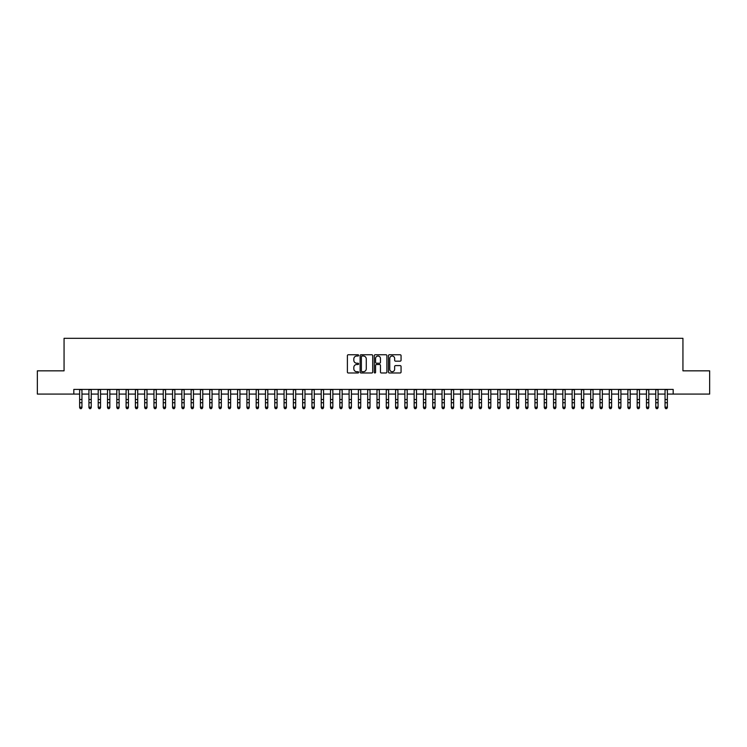<?xml version="1.0" encoding="UTF-8"?>
<svg xmlns="http://www.w3.org/2000/svg" width="747" height="747" viewBox="0 0 747 747"><rect width="100%" height="100%" fill="white"/><g stroke="black" fill="none" stroke-linecap="round" stroke-linejoin="round"><path stroke-width="1.12" d="M358.635 355.385A0.635 0.635 0 0 0 357.99 354.75L348.307 354.75A0.915 0.915 0 0 0 347.392 355.656L347.392 372.071A0.915 0.915 0 0 0 348.307 372.986L357.99 372.986A0.635 0.635 0 0 0 358.635 372.351A0.635 0.635 0 0 0 357.99 371.707L356.739 371.707A2.923 2.923 0 0 1 353.826 368.794L353.826 367.421A2.923 2.923 0 0 1 356.739 364.508L357.99 364.508A0.635 0.635 0 0 0 358.635 363.864A0.635 0.635 0 0 0 357.99 363.229L356.739 363.229A2.923 2.923 0 0 1 353.826 360.306L353.826 358.943A2.923 2.923 0 0 1 356.739 356.02L357.99 356.02A0.635 0.635 0 0 0 358.635 355.385M400.159 361.175A0.915 0.915 0 0 0 401.064 360.269L401.064 355.656A0.915 0.915 0 0 0 400.159 354.75L389.392 354.75A0.915 0.915 0 0 0 388.477 355.656L388.477 372.071A0.915 0.915 0 0 0 389.392 372.986L400.159 372.986A0.915 0.915 0 0 0 401.064 372.071L401.064 366.516A0.915 0.915 0 0 0 400.159 365.6L395.546 365.6A0.915 0.915 0 0 0 394.64 366.516L394.64 369.27A2.437 2.437 0 0 1 392.194 371.707A2.437 2.437 0 0 1 389.757 369.27L389.757 358.467A2.437 2.437 0 0 1 392.194 356.02A2.437 2.437 0 0 1 394.64 358.467L394.64 360.269A0.915 0.915 0 0 0 395.546 361.175L400.159 361.175M73.822 394.071L37.35 394.071L37.35 370.839L64.065 370.839L64.065 338.316L682.935 338.316L682.935 370.839L709.65 370.839L709.65 394.071L673.178 394.071L673.178 389.42L73.822 389.42L73.822 394.071L79.63 394.071M372.706 355.656A0.915 0.915 0 0 0 371.791 354.75L361.025 354.75A0.915 0.915 0 0 0 360.119 355.656L360.119 372.071A0.915 0.915 0 0 0 361.025 372.986L371.791 372.986A0.915 0.915 0 0 0 372.706 372.071L372.706 355.656M375.209 354.75L385.975 354.75A0.915 0.915 0 0 1 386.881 355.656L386.881 372.071A0.915 0.915 0 0 1 385.975 372.986L381.372 372.986A0.915 0.915 0 0 1 380.456 372.071L380.456 365.414A0.915 0.915 0 0 0 379.541 364.508L376.488 364.508A0.915 0.915 0 0 0 375.573 365.414L375.573 372.351A0.635 0.635 0 0 1 374.938 372.986A0.635 0.635 0 0 1 374.294 372.351L374.294 355.656A0.915 0.915 0 0 1 375.209 354.75M81.955 394.071L88.921 394.071M91.246 394.071L98.212 394.071M100.537 394.071L107.503 394.071M109.828 394.071L116.803 394.071M119.118 394.071L126.094 394.071M128.419 394.071L135.384 394.071M137.709 394.071L144.675 394.071M147 394.071L153.966 394.071M156.291 394.071L163.257 394.071M165.582 394.071L172.557 394.071M174.873 394.071L181.848 394.071M184.173 394.071L191.139 394.071M193.464 394.071L200.429 394.071M202.754 394.071L209.72 394.071M212.045 394.071L219.011 394.071M221.336 394.071L228.311 394.071M230.627 394.071L237.602 394.071M239.927 394.071L246.893 394.071M249.218 394.071L256.184 394.071M258.509 394.071L265.474 394.071M267.8 394.071L274.765 394.071M277.09 394.071L284.065 394.071M286.381 394.071L293.356 394.071M295.681 394.071L302.647 394.071M304.972 394.071L311.938 394.071M314.263 394.071L321.229 394.071M323.554 394.071L330.519 394.071M332.845 394.071L339.82 394.071M342.135 394.071L349.11 394.071M351.426 394.071L358.401 394.071M360.726 394.071L367.692 394.071M370.017 394.071L376.983 394.071M379.308 394.071L386.274 394.071M388.599 394.071L395.574 394.071M397.89 394.071L404.865 394.071M407.18 394.071L414.155 394.071M416.481 394.071L423.446 394.071M425.771 394.071L432.737 394.071M435.062 394.071L442.028 394.071M444.353 394.071L451.319 394.071M453.644 394.071L460.619 394.071M462.935 394.071L469.91 394.071M472.235 394.071L479.201 394.071M481.526 394.071L488.491 394.071M490.816 394.071L497.782 394.071M500.107 394.071L507.073 394.071M509.398 394.071L516.373 394.071M518.689 394.071L525.664 394.071M527.989 394.071L534.955 394.071M537.28 394.071L544.246 394.071M546.571 394.071L553.536 394.071M555.861 394.071L562.827 394.071M565.152 394.071L572.127 394.071M574.443 394.071L581.418 394.071M583.743 394.071L590.709 394.071M593.034 394.071L600 394.071M602.325 394.071L609.291 394.071M611.616 394.071L618.581 394.071M620.906 394.071L627.882 394.071M630.197 394.071L637.172 394.071M639.497 394.071L646.463 394.071M648.788 394.071L655.754 394.071M658.079 394.071L665.045 394.071M667.37 394.071L673.178 394.071M362.034 356.02A0.635 0.635 0 0 0 361.389 356.664L361.389 371.072A0.635 0.635 0 0 0 362.034 371.707L363.35 371.707A2.923 2.923 0 0 0 366.273 368.794L366.273 358.943A2.923 2.923 0 0 0 363.35 356.02L362.034 356.02M380.456 358.504A2.437 2.437 0 0 0 378.019 356.067A2.437 2.437 0 0 0 375.573 358.504L375.573 362.314A0.915 0.915 0 0 0 376.488 363.229L379.541 363.229A0.915 0.915 0 0 0 380.456 362.314L380.456 358.504M81.955 389.42L81.955 407.666L81.255 408.684L80.331 408.478L81.255 408.684M79.63 389.42L79.63 407.152L81.955 407.152L81.255 408.478M80.331 408.684L79.63 407.666L80.331 408.478M91.246 389.42L91.246 407.666L90.546 408.684L89.621 408.478L90.546 408.684M88.921 389.42L88.921 407.152L91.246 407.152L90.546 408.478M89.621 408.684L88.921 407.666L89.621 408.478M100.537 389.42L100.537 407.666L99.837 408.684L98.912 408.478L99.837 408.684M98.212 389.42L98.212 407.152L100.537 407.152L99.837 408.478M98.912 408.684L98.212 407.666L98.912 408.478M109.828 389.42L109.828 407.666L109.137 408.684L108.203 408.478L109.137 408.684M107.503 389.42L107.503 407.152L109.828 407.152L109.137 408.478M108.203 408.684L107.503 407.666L108.203 408.478M119.118 389.42L119.118 407.666L118.428 408.684L117.494 408.478L118.428 408.684M116.803 389.42L116.803 407.152L119.118 407.152L118.428 408.478M117.494 408.684L116.803 407.666L117.494 408.478M128.419 389.42L128.419 407.666L127.718 408.684L126.785 408.478L127.718 408.684M126.094 389.42L126.094 407.152L128.419 407.152L127.718 408.478M126.785 408.684L126.094 407.666L126.785 408.478M137.709 389.42L137.709 407.666L137.009 408.684L136.085 408.478L137.009 408.684M135.384 389.42L135.384 407.152L137.709 407.152L137.009 408.478M136.085 408.684L135.384 407.666L136.085 408.478M147 389.42L147 407.666L146.3 408.684L145.376 408.478L146.3 408.684M144.675 389.42L144.675 407.152L147 407.152L146.3 408.478M145.376 408.684L144.675 407.666L145.376 408.478M156.291 389.42L156.291 407.666L155.591 408.684L154.666 408.478L155.591 408.684M153.966 389.42L153.966 407.152L156.291 407.152L155.591 408.478M154.666 408.684L153.966 407.666L154.666 408.478M165.582 389.42L165.582 407.666L164.891 408.684L163.957 408.478L164.891 408.684M163.257 389.42L163.257 407.152L165.582 407.152L164.891 408.478M163.957 408.684L163.257 407.666L163.957 408.478M174.873 389.42L174.873 407.666L174.182 408.684L173.248 408.478L174.182 408.684M172.557 389.42L172.557 407.152L174.873 407.152L174.182 408.478M173.248 408.684L172.557 407.666L173.248 408.478M184.173 389.42L184.173 407.666L183.473 408.684L182.539 408.478L183.473 408.684M181.848 389.42L181.848 407.152L184.173 407.152L183.473 408.478M182.539 408.684L181.848 407.666L182.539 408.478M193.464 389.42L193.464 407.666L192.763 408.684L191.839 408.478L192.763 408.684M191.139 389.42L191.139 407.152L193.464 407.152L192.763 408.478M191.839 408.684L191.139 407.666L191.839 408.478M202.754 389.42L202.754 407.666L202.054 408.684L201.13 408.478L202.054 408.684M200.429 389.42L200.429 407.152L202.754 407.152L202.054 408.478M201.13 408.684L200.429 407.666L201.13 408.478M212.045 389.42L212.045 407.666L211.345 408.684L210.421 408.478L211.345 408.684M209.72 389.42L209.72 407.152L212.045 407.152L211.345 408.478M210.421 408.684L209.72 407.666L210.421 408.478M221.336 389.42L221.336 407.666L220.645 408.684L219.711 408.478L220.645 408.684M219.011 389.42L219.011 407.152L221.336 407.152L220.645 408.478M219.711 408.684L219.011 407.666L219.711 408.478M230.627 389.42L230.627 407.666L229.936 408.684L229.002 408.478L229.936 408.684M228.311 389.42L228.311 407.152L230.627 407.152L229.936 408.478M229.002 408.684L228.311 407.666L229.002 408.478M239.927 389.42L239.927 407.666L239.227 408.684L238.293 408.478L239.227 408.684M237.602 389.42L237.602 407.152L239.927 407.152L239.227 408.478M238.293 408.684L237.602 407.666L238.293 408.478M249.218 389.42L249.218 407.666L248.518 408.684L247.593 408.478L248.518 408.684M246.893 389.42L246.893 407.152L249.218 407.152L248.518 408.478M247.593 408.684L246.893 407.666L247.593 408.478M258.509 389.42L258.509 407.666L257.808 408.684L256.884 408.478L257.808 408.684M256.184 389.42L256.184 407.152L258.509 407.152L257.808 408.478M256.884 408.684L256.184 407.666L256.884 408.478M267.8 389.42L267.8 407.666L267.099 408.684L266.175 408.478L267.099 408.684M265.474 389.42L265.474 407.152L267.8 407.152L267.099 408.478M266.175 408.684L265.474 407.666L266.175 408.478M277.09 389.42L277.09 407.666L276.399 408.684L275.466 408.478L276.399 408.684M274.765 389.42L274.765 407.152L277.09 407.152L276.399 408.478M275.466 408.684L274.765 407.666L275.466 408.478M286.381 389.42L286.381 407.666L285.69 408.684L284.756 408.478L285.69 408.684M284.065 389.42L284.065 407.152L286.381 407.152L285.69 408.478M284.756 408.684L284.065 407.666L284.756 408.478M295.681 389.42L295.681 407.666L294.981 408.684L294.047 408.478L294.981 408.684M293.356 389.42L293.356 407.152L295.681 407.152L294.981 408.478M294.047 408.684L293.356 407.666L294.047 408.478M304.972 389.42L304.972 407.666L304.272 408.684L303.347 408.478L304.272 408.684M302.647 389.42L302.647 407.152L304.972 407.152L304.272 408.478M303.347 408.684L302.647 407.666L303.347 408.478M314.263 389.42L314.263 407.666L313.563 408.684L312.638 408.478L313.563 408.684M311.938 389.42L311.938 407.152L314.263 407.152L313.563 408.478M312.638 408.684L311.938 407.666L312.638 408.478M323.554 389.42L323.554 407.666L322.853 408.684L321.929 408.478L322.853 408.684M321.229 389.42L321.229 407.152L323.554 407.152L322.853 408.478M321.929 408.684L321.229 407.666L321.929 408.478M332.845 389.42L332.845 407.666L332.154 408.684L331.22 408.478L332.154 408.684M330.519 389.42L330.519 407.152L332.845 407.152L332.154 408.478M331.22 408.684L330.519 407.666L331.22 408.478M342.135 389.42L342.135 407.666L341.444 408.684L340.511 408.478L341.444 408.684M339.82 389.42L339.82 407.152L342.135 407.152L341.444 408.478M340.511 408.684L339.82 407.666L340.511 408.478M351.426 389.42L351.426 407.666L350.735 408.684L349.801 408.478L350.735 408.684M349.11 389.42L349.11 407.152L351.426 407.152L350.735 408.478M349.801 408.684L349.11 407.666L349.801 408.478M360.726 389.42L360.726 407.666L360.026 408.684L359.092 408.478L360.026 408.684M358.401 389.42L358.401 407.152L360.726 407.152L360.026 408.478M359.092 408.684L358.401 407.666L359.092 408.478M370.017 389.42L370.017 407.666L369.317 408.684L368.392 408.478L369.317 408.684M367.692 389.42L367.692 407.152L370.017 407.152L369.317 408.478M368.392 408.684L367.692 407.666L368.392 408.478M379.308 389.42L379.308 407.666L378.608 408.684L377.683 408.478L378.608 408.684M376.983 389.42L376.983 407.152L379.308 407.152L378.608 408.478M377.683 408.684L376.983 407.666L377.683 408.478M388.599 389.42L388.599 407.666L387.908 408.684L386.974 408.478L387.908 408.684M386.274 389.42L386.274 407.152L388.599 407.152L387.908 408.478M386.974 408.684L386.274 407.666L386.974 408.478M397.89 389.42L397.89 407.666L397.199 408.684L396.265 408.478L397.199 408.684M395.574 389.42L395.574 407.152L397.89 407.152L397.199 408.478M396.265 408.684L395.574 407.666L396.265 408.478M407.18 389.42L407.18 407.666L406.489 408.684L405.556 408.478L406.489 408.684M404.865 389.42L404.865 407.152L407.18 407.152L406.489 408.478M405.556 408.684L404.865 407.666L405.556 408.478M416.481 389.42L416.481 407.666L415.78 408.684L414.846 408.478L415.78 408.684M414.155 389.42L414.155 407.152L416.481 407.152L415.78 408.478M414.846 408.684L414.155 407.666L414.846 408.478M425.771 389.42L425.771 407.666L425.071 408.684L424.147 408.478L425.071 408.684M423.446 389.42L423.446 407.152L425.771 407.152L425.071 408.478M424.147 408.684L423.446 407.666L424.147 408.478M435.062 389.42L435.062 407.666L434.362 408.684L433.437 408.478L434.362 408.684M432.737 389.42L432.737 407.152L435.062 407.152L434.362 408.478M433.437 408.684L432.737 407.666L433.437 408.478M444.353 389.42L444.353 407.666L443.653 408.684L442.728 408.478L443.653 408.684M442.028 389.42L442.028 407.152L444.353 407.152L443.653 408.478M442.728 408.684L442.028 407.666L442.728 408.478M453.644 389.42L453.644 407.666L452.953 408.684L452.019 408.478L452.953 408.684M451.319 389.42L451.319 407.152L453.644 407.152L452.953 408.478M452.019 408.684L451.319 407.666L452.019 408.478M462.935 389.42L462.935 407.666L462.244 408.684L461.31 408.478L462.244 408.684M460.619 389.42L460.619 407.152L462.935 407.152L462.244 408.478M461.31 408.684L460.619 407.666L461.31 408.478M472.235 389.42L472.235 407.666L471.534 408.684L470.601 408.478L471.534 408.684M469.91 389.42L469.91 407.152L472.235 407.152L471.534 408.478M470.601 408.684L469.91 407.666L470.601 408.478M481.526 389.42L481.526 407.666L480.825 408.684L479.901 408.478L480.825 408.684M479.201 389.42L479.201 407.152L481.526 407.152L480.825 408.478M479.901 408.684L479.201 407.666L479.901 408.478M490.816 389.42L490.816 407.666L490.116 408.684L489.192 408.478L490.116 408.684M488.491 389.42L488.491 407.152L490.816 407.152L490.116 408.478M489.192 408.684L488.491 407.666L489.192 408.478M500.107 389.42L500.107 407.666L499.407 408.684L498.482 408.478L499.407 408.684M497.782 389.42L497.782 407.152L500.107 407.152L499.407 408.478M498.482 408.684L497.782 407.666L498.482 408.478M509.398 389.42L509.398 407.666L508.707 408.684L507.773 408.478L508.707 408.684M507.073 389.42L507.073 407.152L509.398 407.152L508.707 408.478M507.773 408.684L507.073 407.666L507.773 408.478M518.689 389.42L518.689 407.666L517.998 408.684L517.064 408.478L517.998 408.684M516.373 389.42L516.373 407.152L518.689 407.152L517.998 408.478M517.064 408.684L516.373 407.666L517.064 408.478M527.989 389.42L527.989 407.666L527.289 408.684L526.355 408.478L527.289 408.684M525.664 389.42L525.664 407.152L527.989 407.152L527.289 408.478M526.355 408.684L525.664 407.666L526.355 408.478M537.28 389.42L537.28 407.666L536.579 408.684L535.655 408.478L536.579 408.684M534.955 389.42L534.955 407.152L537.28 407.152L536.579 408.478M535.655 408.684L534.955 407.666L535.655 408.478M546.571 389.42L546.571 407.666L545.87 408.684L544.946 408.478L545.87 408.684M544.246 389.42L544.246 407.152L546.571 407.152L545.87 408.478M544.946 408.684L544.246 407.666L544.946 408.478M555.861 389.42L555.861 407.666L555.161 408.684L554.237 408.478L555.161 408.684M553.536 389.42L553.536 407.152L555.861 407.152L555.161 408.478M554.237 408.684L553.536 407.666L554.237 408.478M565.152 389.42L565.152 407.666L564.461 408.684L563.527 408.478L564.461 408.684M562.827 389.42L562.827 407.152L565.152 407.152L564.461 408.478M563.527 408.684L562.827 407.666L563.527 408.478M574.443 389.42L574.443 407.666L573.752 408.684L572.818 408.478L573.752 408.684M572.127 389.42L572.127 407.152L574.443 407.152L573.752 408.478M572.818 408.684L572.127 407.666L572.818 408.478M583.743 389.42L583.743 407.666L583.043 408.684L582.109 408.478L583.043 408.684M581.418 389.42L581.418 407.152L583.743 407.152L583.043 408.478M582.109 408.684L581.418 407.666L582.109 408.478M593.034 389.42L593.034 407.666L592.334 408.684L591.409 408.478L592.334 408.684M590.709 389.42L590.709 407.152L593.034 407.152L592.334 408.478M591.409 408.684L590.709 407.666L591.409 408.478M602.325 389.42L602.325 407.666L601.624 408.684L600.7 408.478L601.624 408.684M600 389.42L600 407.152L602.325 407.152L601.624 408.478M600.7 408.684L600 407.666L600.7 408.478M611.616 389.42L611.616 407.666L610.915 408.684L609.991 408.478L610.915 408.684M609.291 389.42L609.291 407.152L611.616 407.152L610.915 408.478M609.991 408.684L609.291 407.666L609.991 408.478M620.906 389.42L620.906 407.666L620.215 408.684L619.282 408.478L620.215 408.684M618.581 389.42L618.581 407.152L620.906 407.152L620.215 408.478M619.282 408.684L618.581 407.666L619.282 408.478M630.197 389.42L630.197 407.666L629.506 408.684L628.572 408.478L629.506 408.684M627.882 389.42L627.882 407.152L630.197 407.152L629.506 408.478M628.572 408.684L627.882 407.666L628.572 408.478M639.497 389.42L639.497 407.666L638.797 408.684L637.863 408.478L638.797 408.684M637.172 389.42L637.172 407.152L639.497 407.152L638.797 408.478M637.863 408.684L637.172 407.666L637.863 408.478M648.788 389.42L648.788 407.666L648.088 408.684L647.163 408.478L648.088 408.684M646.463 389.42L646.463 407.152L648.788 407.152L648.088 408.478M647.163 408.684L646.463 407.666L647.163 408.478M658.079 389.42L658.079 407.666L657.379 408.684L656.454 408.478L657.379 408.684M655.754 389.42L655.754 407.152L658.079 407.152L657.379 408.478M656.454 408.684L655.754 407.666L656.454 408.478M667.37 389.42L667.37 407.666L666.669 408.684L665.745 408.478L666.669 408.684M665.045 389.42L665.045 407.152L667.37 407.152L666.669 408.478M665.745 408.684L665.045 407.666L665.745 408.478M81.955 399.533L79.63 399.533M81.955 402.717L79.63 402.717M81.955 389.719L79.63 389.719M91.246 399.533L88.921 399.533M91.246 402.717L88.921 402.717M91.246 389.719L88.921 389.719M100.537 399.533L98.212 399.533M100.537 402.717L98.212 402.717M100.537 389.719L98.212 389.719M109.828 399.533L107.503 399.533M109.828 402.717L107.503 402.717M109.828 389.719L107.503 389.719M119.118 399.533L116.803 399.533M119.118 402.717L116.803 402.717M119.118 389.719L116.803 389.719M128.419 399.533L126.094 399.533M128.419 402.717L126.094 402.717M128.419 389.719L126.094 389.719M137.709 399.533L135.384 399.533M137.709 402.717L135.384 402.717M137.709 389.719L135.384 389.719M147 399.533L144.675 399.533M147 402.717L144.675 402.717M147 389.719L144.675 389.719M156.291 399.533L153.966 399.533M156.291 402.717L153.966 402.717M156.291 389.719L153.966 389.719M165.582 399.533L163.257 399.533M165.582 402.717L163.257 402.717M165.582 389.719L163.257 389.719M174.873 399.533L172.557 399.533M174.873 402.717L172.557 402.717M174.873 389.719L172.557 389.719M184.173 399.533L181.848 399.533M184.173 402.717L181.848 402.717M184.173 389.719L181.848 389.719M193.464 399.533L191.139 399.533M193.464 402.717L191.139 402.717M193.464 389.719L191.139 389.719M202.754 399.533L200.429 399.533M202.754 402.717L200.429 402.717M202.754 389.719L200.429 389.719M212.045 399.533L209.72 399.533M212.045 402.717L209.72 402.717M212.045 389.719L209.72 389.719M221.336 399.533L219.011 399.533M221.336 402.717L219.011 402.717M221.336 389.719L219.011 389.719M230.627 399.533L228.311 399.533M230.627 402.717L228.311 402.717M230.627 389.719L228.311 389.719M239.927 399.533L237.602 399.533M239.927 402.717L237.602 402.717M239.927 389.719L237.602 389.719M249.218 399.533L246.893 399.533M249.218 402.717L246.893 402.717M249.218 389.719L246.893 389.719M258.509 399.533L256.184 399.533M258.509 402.717L256.184 402.717M258.509 389.719L256.184 389.719M267.8 399.533L265.474 399.533M267.8 402.717L265.474 402.717M267.8 389.719L265.474 389.719M277.09 399.533L274.765 399.533M277.09 402.717L274.765 402.717M277.09 389.719L274.765 389.719M286.381 399.533L284.065 399.533M286.381 402.717L284.065 402.717M286.381 389.719L284.065 389.719M295.681 399.533L293.356 399.533M295.681 402.717L293.356 402.717M295.681 389.719L293.356 389.719M304.972 399.533L302.647 399.533M304.972 402.717L302.647 402.717M304.972 389.719L302.647 389.719M314.263 399.533L311.938 399.533M314.263 402.717L311.938 402.717M314.263 389.719L311.938 389.719M323.554 399.533L321.229 399.533M323.554 402.717L321.229 402.717M323.554 389.719L321.229 389.719M332.845 399.533L330.519 399.533M332.845 402.717L330.519 402.717M332.845 389.719L330.519 389.719M342.135 399.533L339.82 399.533M342.135 402.717L339.82 402.717M342.135 389.719L339.82 389.719M351.426 399.533L349.11 399.533M351.426 402.717L349.11 402.717M351.426 389.719L349.11 389.719M360.726 399.533L358.401 399.533M360.726 402.717L358.401 402.717M360.726 389.719L358.401 389.719M370.017 399.533L367.692 399.533M370.017 402.717L367.692 402.717M370.017 389.719L367.692 389.719M379.308 399.533L376.983 399.533M379.308 402.717L376.983 402.717M379.308 389.719L376.983 389.719M388.599 399.533L386.274 399.533M388.599 402.717L386.274 402.717M388.599 389.719L386.274 389.719M397.89 399.533L395.574 399.533M397.89 402.717L395.574 402.717M397.89 389.719L395.574 389.719M407.18 399.533L404.865 399.533M407.18 402.717L404.865 402.717M407.18 389.719L404.865 389.719M416.481 399.533L414.155 399.533M416.481 402.717L414.155 402.717M416.481 389.719L414.155 389.719M425.771 399.533L423.446 399.533M425.771 402.717L423.446 402.717M425.771 389.719L423.446 389.719M435.062 399.533L432.737 399.533M435.062 402.717L432.737 402.717M435.062 389.719L432.737 389.719M444.353 399.533L442.028 399.533M444.353 402.717L442.028 402.717M444.353 389.719L442.028 389.719M453.644 399.533L451.319 399.533M453.644 402.717L451.319 402.717M453.644 389.719L451.319 389.719M462.935 399.533L460.619 399.533M462.935 402.717L460.619 402.717M462.935 389.719L460.619 389.719M472.235 399.533L469.91 399.533M472.235 402.717L469.91 402.717M472.235 389.719L469.91 389.719M481.526 399.533L479.201 399.533M481.526 402.717L479.201 402.717M481.526 389.719L479.201 389.719M490.816 399.533L488.491 399.533M490.816 402.717L488.491 402.717M490.816 389.719L488.491 389.719M500.107 399.533L497.782 399.533M500.107 402.717L497.782 402.717M500.107 389.719L497.782 389.719M509.398 399.533L507.073 399.533M509.398 402.717L507.073 402.717M509.398 389.719L507.073 389.719M518.689 399.533L516.373 399.533M518.689 402.717L516.373 402.717M518.689 389.719L516.373 389.719M527.989 399.533L525.664 399.533M527.989 402.717L525.664 402.717M527.989 389.719L525.664 389.719M537.28 399.533L534.955 399.533M537.28 402.717L534.955 402.717M537.28 389.719L534.955 389.719M546.571 399.533L544.246 399.533M546.571 402.717L544.246 402.717M546.571 389.719L544.246 389.719M555.861 399.533L553.536 399.533M555.861 402.717L553.536 402.717M555.861 389.719L553.536 389.719M565.152 399.533L562.827 399.533M565.152 402.717L562.827 402.717M565.152 389.719L562.827 389.719M574.443 399.533L572.127 399.533M574.443 402.717L572.127 402.717M574.443 389.719L572.127 389.719M583.743 399.533L581.418 399.533M583.743 402.717L581.418 402.717M583.743 389.719L581.418 389.719M593.034 399.533L590.709 399.533M593.034 402.717L590.709 402.717M593.034 389.719L590.709 389.719M602.325 399.533L600 399.533M602.325 402.717L600 402.717M602.325 389.719L600 389.719M611.616 399.533L609.291 399.533M611.616 402.717L609.291 402.717M611.616 389.719L609.291 389.719M620.906 399.533L618.581 399.533M620.906 402.717L618.581 402.717M620.906 389.719L618.581 389.719M630.197 399.533L627.882 399.533M630.197 402.717L627.882 402.717M630.197 389.719L627.882 389.719M639.497 399.533L637.172 399.533M639.497 402.717L637.172 402.717M639.497 389.719L637.172 389.719M648.788 399.533L646.463 399.533M648.788 402.717L646.463 402.717M648.788 389.719L646.463 389.719M658.079 399.533L655.754 399.533M658.079 402.717L655.754 402.717M658.079 389.719L655.754 389.719M667.37 399.533L665.045 399.533M667.37 402.717L665.045 402.717M667.37 389.719L665.045 389.719"/></g></svg>
